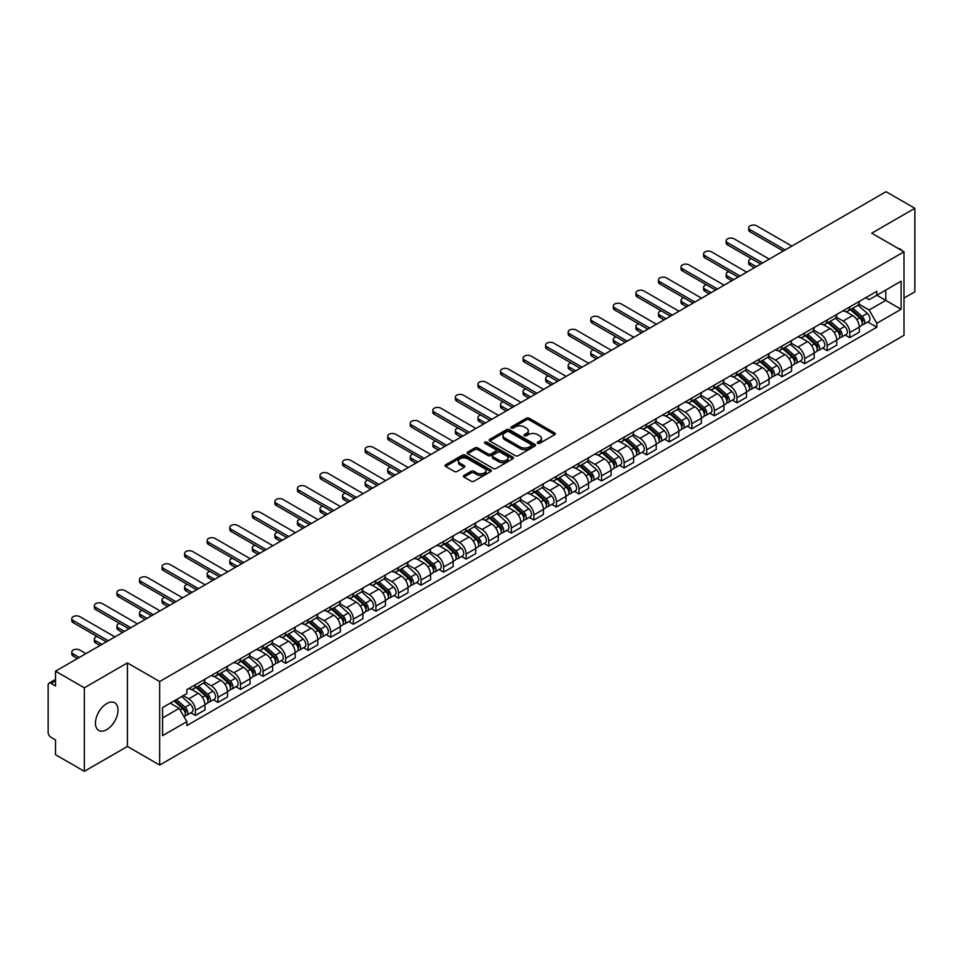 <?xml version="1.0" encoding="UTF-8"?>
<svg xmlns="http://www.w3.org/2000/svg" width="963" height="963" viewBox="0 0 963 963"><rect width="100%" height="100%" fill="white"/><g stroke="black" fill="none" stroke-linecap="round" stroke-linejoin="round"><path stroke-width="1.44" d="M537.667 443.317A1.408 0.807 0 0 0 539.653 443.317L554.736 434.614A2.01 1.156 0 0 0 555.326 433.795A2.01 1.156 0 0 0 554.736 432.965L529.181 418.219A2.01 1.156 0 0 0 526.34 418.219L511.257 426.922A1.408 0.807 0 0 0 513.243 428.078L515.193 426.946A6.428 3.708 0 0 1 524.281 426.946L526.412 428.174A6.428 3.708 0 0 1 528.29 430.798A6.428 3.708 0 0 1 526.412 433.422L524.462 434.542A1.408 0.807 0 0 0 526.448 435.697L528.398 434.566A6.428 3.708 0 0 1 537.486 434.566L539.617 435.794A6.428 3.708 0 0 1 541.495 438.418A6.428 3.708 0 0 1 539.617 441.042L537.667 442.173A1.408 0.807 0 0 0 537.667 443.317L537.667 442.173M106.724 729.641A15.95 9.209 120 0 0 117.149 715.581A15.95 9.209 120 0 0 114.705 702.797A15.95 9.209 120 0 0 106.724 703.592A15.95 9.209 120 0 0 96.312 717.652A15.95 9.209 120 0 0 98.756 730.436A15.95 9.209 120 0 0 106.724 729.641M902.102 250.717A15.95 9.209 120 0 0 900.405 249.176A15.95 9.209 120 0 0 898.226 248.478M464.01 475.433A2.01 1.156 0 0 0 463.42 476.252A2.01 1.156 0 0 0 464.01 477.07L471.184 481.211A2.01 1.156 0 0 0 474.025 481.211L490.769 471.533A2.01 1.156 0 0 0 491.359 470.714A2.01 1.156 0 0 0 490.769 469.896L465.213 455.138A2.01 1.156 0 0 0 462.384 455.138L445.628 464.816A2.01 1.156 0 0 0 445.038 465.635A2.01 1.156 0 0 0 445.628 466.453L454.283 471.449A2.01 1.156 0 0 0 457.124 471.449L464.298 467.32A2.01 1.156 0 0 0 464.888 466.489A2.01 1.156 0 0 0 464.298 465.671L460.001 463.191A5.369 3.106 0 0 1 458.424 461A5.369 3.106 0 0 1 461.746 458.135A5.369 3.106 0 0 1 467.597 458.809L484.425 468.524A5.369 3.106 0 0 1 485.99 470.714A5.369 3.106 0 0 1 482.68 473.579A5.369 3.106 0 0 1 476.829 472.905L474.025 471.292A2.01 1.156 0 0 0 471.184 471.292L464.01 475.433L464.01 477.07M159.665 681.539L127.417 662.917L84.311 687.811L55.529 671.187L886.068 191.685L914.85 208.297L871.744 233.19L904.004 251.812L159.665 681.539L159.665 765.055L904.004 335.317L904.004 251.812M515.337 455.716A2.01 1.156 0 0 0 518.178 455.716L534.934 446.05A2.01 1.156 0 0 0 535.512 445.219A2.01 1.156 0 0 0 534.934 444.4L509.379 429.654A2.01 1.156 0 0 0 506.538 429.654L489.782 439.321A2.01 1.156 0 0 0 489.192 440.139A2.01 1.156 0 0 0 489.782 440.958L515.337 455.716M485.448 443.618A1.408 0.807 0 0 1 486.869 443.823L486.869 442.149L512.858 457.148A2.01 1.156 0 0 1 513.435 457.967A2.01 1.156 0 0 1 512.858 458.785L496.101 468.463A2.01 1.156 0 0 1 493.261 468.463L467.705 453.705L474.867 449.601L474.867 447.927L467.705 452.068A2.01 1.156 0 0 0 467.115 452.887A2.01 1.156 0 0 0 467.705 453.705L467.705 452.068M474.867 449.601A2.01 1.156 0 0 1 477.708 449.601L477.708 447.927A2.01 1.156 0 0 0 474.867 447.927M477.708 447.927L488.072 453.91A2.01 1.156 0 0 0 490.913 453.91L495.668 451.166A2.01 1.156 0 0 0 496.258 450.347A2.01 1.156 0 0 0 495.668 449.528L484.883 443.293A1.408 0.807 0 0 1 486.869 442.149M84.311 687.811L84.311 771.315L55.529 754.703L55.529 739.921L51.039 737.333A4.093 2.359 -120 0 1 48.15 732.313L48.15 685.054A4.093 2.359 -120 0 1 48.993 683.176L55.529 679.409M904.004 298.073L914.85 291.813L914.85 208.297M84.311 771.315L127.417 746.433L159.665 765.055M55.529 671.187L55.529 685.969L51.039 683.381A4.093 2.359 -120 0 0 48.993 683.176M849.763 306.92A9.413 5.429 60 0 1 847.813 311.145L857.359 305.632A9.413 5.429 -120 0 0 859.309 301.419M836.209 317.056L843.107 321.04A9.413 5.429 60 0 1 849.763 332.56L859.309 327.047A9.413 5.429 -120 0 0 852.652 315.527L845.815 311.579M859.309 327.047L859.309 332.151L849.763 337.652L845.189 335.016M847.813 311.145A9.413 5.429 60 0 1 843.179 310.724M849.763 332.56L849.763 337.652M827.193 319.957A9.413 5.429 60 0 1 825.243 324.182L834.789 318.669A9.413 5.429 -120 0 0 836.739 314.444M822.619 348.04L827.193 350.688L836.739 345.175L836.739 340.083A9.413 5.429 -120 0 0 830.094 328.552L823.257 324.603M825.243 324.182A9.413 5.429 60 0 1 820.62 323.749M813.651 330.08L820.548 334.065A9.413 5.429 60 0 1 827.193 345.585L827.193 350.688M804.635 332.981A9.413 5.429 60 0 1 802.685 337.206L812.23 331.693A9.413 5.429 -120 0 0 814.18 327.468M800.06 361.065L804.635 363.713L814.18 358.2L814.18 353.108A9.413 5.429 -120 0 0 807.524 341.576L800.686 337.64M802.685 337.206A9.413 5.429 60 0 1 798.05 336.773M791.08 343.117L797.978 347.089A9.413 5.429 60 0 1 804.635 358.621L804.635 363.713M782.064 346.006A9.413 5.429 60 0 1 780.114 350.231L789.66 344.718A9.413 5.429 -120 0 0 791.61 340.493M777.49 374.101L782.064 376.738L791.61 371.224L791.61 366.133A9.413 5.429 -120 0 0 784.965 354.613L778.128 350.664M780.114 350.231A9.413 5.429 60 0 1 775.492 349.81M768.522 356.141L775.42 360.126A9.413 5.429 60 0 1 782.064 371.646L782.064 376.738M759.506 359.03A9.413 5.429 60 0 1 757.556 363.256L767.102 357.742A9.413 5.429 -120 0 0 769.052 353.517M754.932 387.126L759.506 389.762L769.052 384.249L769.052 379.157A9.413 5.429 -120 0 0 762.395 367.637L755.558 363.689M757.556 363.256A9.413 5.429 60 0 1 752.922 362.834M745.952 369.166L752.849 373.15A9.413 5.429 60 0 1 759.506 384.67L759.506 389.762M736.936 372.067A9.413 5.429 60 0 1 734.986 376.28L744.531 370.779A9.413 5.429 -120 0 0 746.481 366.554M732.361 400.151L736.936 402.799L746.481 397.286L746.481 392.182A9.413 5.429 -120 0 0 739.837 380.662L732.999 376.714M734.986 376.28A9.413 5.429 60 0 1 730.363 375.859M723.394 382.191L730.291 386.175A9.413 5.429 60 0 1 736.936 397.695L736.936 402.799M714.377 385.092A9.413 5.429 60 0 1 712.427 389.317L721.973 383.804A9.413 5.429 -120 0 0 723.923 379.578M709.803 413.175L714.377 415.823L723.923 410.31L723.923 405.218A9.413 5.429 -120 0 0 717.266 393.686L710.429 389.75M712.427 389.317A9.413 5.429 60 0 1 707.793 388.883M700.823 395.227L707.721 399.2A9.413 5.429 60 0 1 714.377 410.732L714.377 415.823M691.807 398.116A9.413 5.429 60 0 1 689.857 402.341L699.403 396.828A9.413 5.429 -120 0 0 701.353 392.603M687.233 426.2L691.807 428.848L701.353 423.335L701.353 418.243A9.413 5.429 -120 0 0 694.708 406.723L687.871 402.775M689.857 402.341A9.413 5.429 60 0 1 685.235 401.92M678.265 408.252L685.162 412.224A9.413 5.429 60 0 1 691.807 423.756L691.807 428.848M669.249 411.141A9.413 5.429 60 0 1 667.299 415.366L676.845 409.853A9.413 5.429 -120 0 0 678.795 405.628M664.675 439.236L669.249 441.873L678.795 436.359L678.795 431.268A9.413 5.429 -120 0 0 672.138 419.748L665.301 415.799M667.299 415.366A9.413 5.429 60 0 1 662.664 414.945M655.695 421.276L662.592 425.261A9.413 5.429 60 0 1 669.249 436.781L669.249 441.873M646.679 424.165A9.413 5.429 60 0 1 644.729 428.391L654.274 422.889A9.413 5.429 -120 0 0 656.224 418.664M642.104 452.261L646.679 454.897L656.224 449.396L656.224 444.292A9.413 5.429 -120 0 0 649.58 432.772L642.742 428.824M644.729 428.391A9.413 5.429 60 0 1 640.106 427.969M633.136 434.301L640.034 438.285A9.413 5.429 60 0 1 646.679 449.805L646.679 454.897M624.12 437.202A9.413 5.429 60 0 1 622.17 441.427L631.716 435.914A9.413 5.429 -120 0 0 633.666 431.689M619.546 465.285L624.12 467.934L633.666 462.421L633.666 457.329A9.413 5.429 -120 0 0 627.009 445.797L620.172 441.861M622.17 441.427A9.413 5.429 60 0 1 617.536 440.994M610.566 447.326L617.464 451.31A9.413 5.429 60 0 1 624.12 462.842L624.12 467.934M601.55 450.227A9.413 5.429 60 0 1 599.6 454.452L609.146 448.939A9.413 5.429 -120 0 0 611.096 444.713M596.976 478.31L601.55 480.958L611.096 475.445L611.096 470.353A9.413 5.429 -120 0 0 604.451 458.833L597.614 454.885M599.6 454.452A9.413 5.429 60 0 1 594.978 454.03M588.008 460.362L594.905 464.335A9.413 5.429 60 0 1 601.55 475.866L601.55 480.958M578.992 463.251A9.413 5.429 60 0 1 577.042 467.476L586.587 461.963A9.413 5.429 -120 0 0 588.537 457.738M574.417 491.347L578.992 493.983L588.537 488.47L588.537 483.378A9.413 5.429 -120 0 0 581.881 471.858L575.043 467.91M577.042 467.476A9.413 5.429 60 0 1 572.407 467.055M565.437 473.387L572.335 477.371A9.413 5.429 60 0 1 578.992 488.891L578.992 493.983M556.421 476.276A9.413 5.429 60 0 1 554.471 480.501L564.017 474.988A9.413 5.429 -120 0 0 565.967 470.775M551.847 504.371L556.421 507.007L565.967 501.506L565.967 496.402A9.413 5.429 -120 0 0 559.322 484.883L552.485 480.934M554.471 480.501A9.413 5.429 60 0 1 549.849 480.08M542.879 486.411L549.777 490.396A9.413 5.429 60 0 1 556.421 501.916L556.421 507.007M533.863 489.312A9.413 5.429 60 0 1 531.913 493.538L541.459 488.024A9.413 5.429 -120 0 0 543.409 483.799M529.289 517.396L533.863 520.044L543.409 514.531L543.409 509.439A9.413 5.429 -120 0 0 536.752 497.907L529.915 493.959M531.913 493.538A9.413 5.429 60 0 1 527.279 493.104M520.309 499.436L527.206 503.42A9.413 5.429 60 0 1 533.863 514.94L533.863 520.044M511.293 502.337A9.413 5.429 60 0 1 509.343 506.562L518.888 501.049A9.413 5.429 -120 0 0 520.839 496.824M506.719 530.42L511.293 533.069L520.839 527.555L520.839 522.464A9.413 5.429 -120 0 0 514.194 510.932L507.357 506.995M509.343 506.562A9.413 5.429 60 0 1 504.72 506.129M497.751 512.472L504.648 516.445A9.413 5.429 60 0 1 511.293 527.977L511.293 533.069M488.735 515.361A9.413 5.429 60 0 1 486.784 519.587L496.33 514.073A9.413 5.429 -120 0 0 498.28 509.848M484.16 543.457L488.735 546.093L498.28 540.58L498.28 535.488A9.413 5.429 -120 0 0 491.624 523.968L484.786 520.02M486.784 519.587A9.413 5.429 60 0 1 482.15 519.165M475.18 525.497L482.078 529.481A9.413 5.429 60 0 1 488.735 541.001L488.735 546.093M466.164 528.386A9.413 5.429 60 0 1 464.214 532.611L473.76 527.098A9.413 5.429 -120 0 0 475.71 522.873M461.59 556.482L466.164 559.118L475.71 553.605L475.71 548.513A9.413 5.429 -120 0 0 469.065 536.993L462.228 533.045M464.214 532.611A9.413 5.429 60 0 1 459.592 532.19M452.622 538.522L459.52 542.506A9.413 5.429 60 0 1 466.164 554.026L466.164 559.118M443.606 541.423A9.413 5.429 60 0 1 441.656 545.636L451.202 540.135A9.413 5.429 -120 0 0 453.152 535.909M439.032 569.506L443.606 572.154L453.152 566.641L453.152 561.549A9.413 5.429 -120 0 0 446.495 550.017L439.658 546.069M441.656 545.636A9.413 5.429 60 0 1 437.021 545.214M430.052 551.546L436.949 555.531A9.413 5.429 60 0 1 443.606 567.051L443.606 572.154M421.036 554.447A9.413 5.429 60 0 1 419.086 558.672L428.631 553.159A9.413 5.429 -120 0 0 430.581 548.934M416.461 582.531L421.036 585.179L430.581 579.666L430.581 574.574A9.413 5.429 -120 0 0 423.937 563.042L417.099 559.106M419.086 558.672A9.413 5.429 60 0 1 414.463 558.239M407.493 564.583L414.391 568.555A9.413 5.429 60 0 1 421.036 580.087L421.036 585.179M398.477 567.472A9.413 5.429 60 0 1 396.527 571.697L406.073 566.184A9.413 5.429 -120 0 0 408.023 561.959M393.903 595.555L398.477 598.204L408.023 592.69L408.023 587.599A9.413 5.429 -120 0 0 401.366 576.079L394.529 572.13M396.527 571.697A9.413 5.429 60 0 1 391.893 571.276M384.923 577.607L391.821 581.58A9.413 5.429 60 0 1 398.477 593.112L398.477 598.204M375.907 580.496A9.413 5.429 60 0 1 373.957 584.722L383.503 579.208A9.413 5.429 -120 0 0 385.453 574.983M371.333 608.592L375.907 611.228L385.453 605.715L385.453 600.623A9.413 5.429 -120 0 0 378.808 589.103L371.971 585.155M373.957 584.722A9.413 5.429 60 0 1 369.335 584.3M362.365 590.632L369.262 594.616A9.413 5.429 60 0 1 375.907 606.136L375.907 611.228M353.349 593.533A9.413 5.429 60 0 1 351.399 597.746L360.944 592.245A9.413 5.429 -120 0 0 362.895 588.02M348.775 621.616L353.349 624.253L362.895 618.752L362.895 613.648A9.413 5.429 -120 0 0 356.238 602.128L349.4 598.179M351.399 597.746A9.413 5.429 60 0 1 346.764 597.325M339.795 603.657L346.692 607.641A9.413 5.429 60 0 1 353.349 619.161L353.349 624.253M330.778 606.558A9.413 5.429 60 0 1 328.828 610.783L338.374 605.27A9.413 5.429 -120 0 0 340.324 601.044M326.204 634.641L330.778 637.289L340.324 631.776L340.324 626.684A9.413 5.429 -120 0 0 333.68 615.152L326.842 611.216M328.828 610.783A9.413 5.429 60 0 1 324.206 610.349M317.236 616.681L324.134 620.666A9.413 5.429 60 0 1 330.778 632.197L330.778 637.289M308.22 619.582A9.413 5.429 60 0 1 306.27 623.807L315.816 618.294A9.413 5.429 -120 0 0 317.766 614.069M303.646 647.666L308.22 650.314L317.766 644.801L317.766 639.709A9.413 5.429 -120 0 0 311.109 628.189L304.272 624.241M306.27 623.807A9.413 5.429 60 0 1 301.636 623.386M294.666 629.718L301.563 633.69A9.413 5.429 60 0 1 308.22 645.222L308.22 650.314M285.65 632.607A9.413 5.429 60 0 1 283.7 636.832L293.246 631.319A9.413 5.429 -120 0 0 295.196 627.094M281.076 660.702L285.65 663.338L295.196 657.825L295.196 652.733A9.413 5.429 -120 0 0 288.551 641.214L281.714 637.265M283.7 636.832A9.413 5.429 60 0 1 279.077 636.411M272.108 642.742L279.005 646.727A9.413 5.429 60 0 1 285.65 658.247L285.65 663.338M263.092 645.631A9.413 5.429 60 0 1 261.142 649.856L270.687 644.343A9.413 5.429 -120 0 0 272.637 640.13M258.517 673.727L263.092 676.363L272.637 670.862L272.637 665.758A9.413 5.429 -120 0 0 265.981 654.238L259.143 650.29M261.142 649.856A9.413 5.429 60 0 1 256.507 649.435M249.537 655.767L256.435 659.751A9.413 5.429 60 0 1 263.092 671.271L263.092 676.363M240.521 658.668A9.413 5.429 60 0 1 238.571 662.893L248.117 657.38A9.413 5.429 -120 0 0 250.067 653.155M235.947 686.751L240.521 689.4L250.067 683.886L250.067 678.795A9.413 5.429 -120 0 0 243.422 667.263L236.585 663.314M238.571 662.893A9.413 5.429 60 0 1 233.949 662.46M226.979 668.791L233.877 672.776A9.413 5.429 60 0 1 240.521 684.296L240.521 689.4M217.963 671.693A9.413 5.429 60 0 1 216.013 675.918L225.559 670.404A9.413 5.429 -120 0 0 227.509 666.179M213.389 699.776L217.963 702.424L227.509 696.911L227.509 691.819A9.413 5.429 -120 0 0 220.852 680.287L214.015 676.351M216.013 675.918A9.413 5.429 60 0 1 211.379 675.496M204.409 681.828L211.306 685.8A9.413 5.429 60 0 1 217.963 697.332L217.963 702.424M195.393 684.717A9.413 5.429 60 0 1 193.443 688.942L202.988 683.429A9.413 5.429 -120 0 0 204.938 679.204M190.818 712.813L195.393 715.449L204.938 709.936L204.938 704.844A9.413 5.429 -120 0 0 198.294 693.324L191.456 689.376M193.443 688.942A9.413 5.429 60 0 1 188.82 688.521M183.247 695.659L188.748 698.837A9.413 5.429 60 0 1 195.393 710.357L195.393 715.449M865.749 297.699L869.144 299.662L901.103 281.208L885.779 290.056L885.779 300.408L869.144 310.014L858.779 304.031M162.566 717.953L179.202 708.347L186.858 721.624L162.566 735.66L162.566 707.6L186.858 693.565L186.858 689.64L876.812 291.308L876.812 295.232L901.103 309.267L876.812 323.291L869.144 310.014M901.103 281.208L901.103 309.267M186.858 721.624L186.858 725.56L876.812 327.215L876.812 323.291M127.417 662.917L127.417 746.433M179.202 708.347L170.234 703.171M867.747 321.991L876.812 327.215M538.221 443.522L539.617 442.715A6.428 3.708 0 0 0 541.495 440.091L541.495 438.418M528.29 430.798L528.29 432.471A6.428 3.708 0 0 1 526.412 435.095L525.016 435.89M554.712 434.626L529.181 419.88A2.01 1.156 0 0 0 526.34 419.88L511.81 428.27M534.898 446.062L509.379 431.316A2.01 1.156 0 0 0 506.538 431.316L489.806 440.982M531.383 445.797A1.408 0.807 0 0 0 531.383 444.653L508.946 431.701A1.408 0.807 0 0 0 506.959 431.701L504.901 432.893A6.428 3.708 0 0 0 503.023 435.517A6.428 3.708 0 0 0 504.901 438.129L520.237 446.988A6.428 3.708 0 0 0 529.325 446.988L531.383 445.797L531.383 447.47A1.408 0.807 0 0 0 531.793 446.892L531.793 445.219M503.023 435.517L503.023 437.178A6.428 3.708 0 0 0 504.901 439.802L504.901 438.129M531.383 447.47L529.325 448.662A6.428 3.708 0 0 1 520.237 448.662L504.901 439.802M477.708 449.601L488.072 455.583A2.01 1.156 0 0 0 490.913 455.583L495.668 452.839A2.01 1.156 0 0 0 496.258 452.02L496.258 450.347M486.869 443.823L512.822 458.809M498.834 460.121A5.369 3.106 0 0 0 504.684 460.796A5.369 3.106 0 0 0 507.995 457.931A5.369 3.106 0 0 0 506.43 455.74L500.495 452.309A2.01 1.156 0 0 0 497.654 452.309L492.9 455.066A2.01 1.156 0 0 0 492.322 455.884A2.01 1.156 0 0 0 492.9 456.703L498.834 460.121L498.834 461.795A5.369 3.106 0 0 0 504.684 462.469A5.369 3.106 0 0 0 507.995 459.604L507.995 457.931M492.322 455.884L492.322 457.545A2.01 1.156 0 0 0 492.9 458.376L492.9 456.703M498.834 461.795L492.9 458.376M485.99 470.714L485.99 472.388A5.369 3.106 0 0 1 482.68 475.253A5.369 3.106 0 0 1 476.829 474.578L474.025 472.965A2.01 1.156 0 0 0 471.184 472.965L464.034 477.082M458.424 461L458.424 462.673A5.369 3.106 0 0 0 460.001 464.864L460.001 463.191M464.274 467.332L460.001 464.864M490.745 471.557L465.213 456.811A2.01 1.156 0 0 0 462.384 456.811L445.652 466.465L445.628 464.816M850.413 309.653L859.61 317.85A5.116 2.949 60 0 1 861.211 325.759L859.309 326.866M850.654 309.869L854.988 312.361M751.465 258.698A4.707 2.72 -0 0 0 748.72 261.166A4.707 2.72 -0 0 0 750.105 263.08L756.244 266.631M851.34 309.111L861.572 318.235A2.456 1.42 60 0 1 862.342 322.039A2.456 1.42 60 0 1 862.114 322.124M852.869 308.232L862.066 316.43A5.116 2.949 60 0 1 863.667 324.338A5.116 2.949 60 0 1 862.126 324.507M857.997 305.151L867.278 313.42A5.116 2.949 60 0 1 868.879 321.329L863.667 324.338M754.366 267.714L750.105 265.258A4.707 2.72 180 0 1 748.72 263.332L748.72 261.166M783.292 251.018L750.105 231.854A4.707 2.72 180 0 1 748.72 229.928L748.72 227.762A4.707 2.72 -0 0 0 750.105 229.676L785.182 249.935M791.827 246.083L756.749 225.836A4.707 2.72 -0 0 0 751.634 225.246A4.707 2.72 -0 0 0 748.72 227.762M827.843 322.677L837.04 330.875A5.116 2.949 60 0 1 838.653 338.783L836.739 339.891M828.096 322.894L832.417 325.386M728.907 271.722A4.707 2.72 -0 0 0 726.162 274.19A4.707 2.72 -0 0 0 727.534 276.116L733.686 279.655M828.782 322.136L839.002 331.272A2.456 1.42 60 0 1 839.784 335.064A2.456 1.42 60 0 1 839.555 335.148M830.311 321.257L839.507 329.454A5.116 2.949 60 0 1 841.108 337.363A5.116 2.949 60 0 1 839.567 337.531M835.439 318.175L844.707 326.457A5.116 2.949 60 0 1 846.321 334.366L841.108 337.363M731.808 280.751L727.534 278.283A4.707 2.72 180 0 1 726.162 276.357L726.162 274.19M805.285 335.702L814.481 343.911A5.116 2.949 60 0 1 816.082 351.808L814.18 352.915M805.525 335.918L809.859 338.422M706.336 284.747A4.707 2.72 -0 0 0 703.592 287.215A4.707 2.72 -0 0 0 704.976 289.141L711.115 292.692M806.212 335.16L816.443 344.297A2.456 1.42 60 0 1 817.214 348.088A2.456 1.42 60 0 1 816.985 348.185M807.74 334.281L816.937 342.491A5.116 2.949 60 0 1 818.538 350.4A5.116 2.949 60 0 1 816.997 350.556M812.868 331.2L822.149 339.482A5.116 2.949 60 0 1 823.75 347.39L818.538 350.4M709.237 293.775L704.976 291.308A4.707 2.72 180 0 1 703.592 289.394L703.592 287.215M760.734 264.043L727.534 244.879A4.707 2.72 180 0 1 726.162 242.953L726.162 240.786A4.707 2.72 -0 0 0 727.534 242.712L762.612 262.959M769.268 259.119L734.191 238.86A4.707 2.72 -0 0 0 729.063 238.27A4.707 2.72 -0 0 0 726.162 240.786M738.164 277.067L704.976 257.903A4.707 2.72 180 0 1 703.592 255.989L703.592 253.811A4.707 2.72 -0 0 0 704.976 255.737L740.053 275.984M746.698 272.144L711.621 251.897A4.707 2.72 -0 0 0 706.505 251.307A4.707 2.72 -0 0 0 703.592 253.811M782.714 348.726L791.911 356.936A5.116 2.949 60 0 1 793.524 364.845L791.61 365.94M782.967 348.943L787.289 351.447M683.778 297.772A4.707 2.72 -0 0 0 681.034 300.239A4.707 2.72 -0 0 0 682.406 302.165L688.557 305.716M783.653 348.197L793.873 357.321A2.456 1.42 60 0 1 794.656 361.113A2.456 1.42 60 0 1 794.427 361.209M785.182 347.306L794.379 355.516A5.116 2.949 60 0 1 795.98 363.424A5.116 2.949 60 0 1 794.439 363.581M790.31 344.236L799.579 352.506A5.116 2.949 60 0 1 801.192 360.415L795.98 363.424M686.679 306.8L682.406 304.332A4.707 2.72 180 0 1 681.034 302.418L681.034 300.239M760.156 361.751L769.353 369.961A5.116 2.949 60 0 1 770.954 377.869L769.052 378.965M760.397 361.968L764.73 364.471M661.208 310.808A4.707 2.72 -0 0 0 658.463 313.276A4.707 2.72 -0 0 0 659.848 315.19L665.987 318.741M761.083 361.221L771.315 370.346A2.456 1.42 60 0 1 772.085 374.15A2.456 1.42 60 0 1 771.857 374.234M762.612 360.343L771.808 368.54A5.116 2.949 60 0 1 773.409 376.449A5.116 2.949 60 0 1 771.869 376.617M767.74 357.261L777.021 365.531A5.116 2.949 60 0 1 778.622 373.439L773.409 376.449M664.109 319.824L659.848 317.369A4.707 2.72 180 0 1 658.463 315.443L658.463 313.276M737.586 374.788L746.782 382.985A5.116 2.949 60 0 1 748.395 390.894L746.481 392.001M737.839 375.004L742.16 377.496M638.65 323.833A4.707 2.72 -0 0 0 635.905 326.301A4.707 2.72 -0 0 0 637.277 328.214L643.428 331.766M738.525 374.246L748.745 383.382A2.456 1.42 60 0 1 749.527 387.174A2.456 1.42 60 0 1 749.298 387.258M740.053 373.367L749.25 381.565A5.116 2.949 60 0 1 750.851 389.473A5.116 2.949 60 0 1 749.31 389.642M745.181 370.286L754.45 378.567A5.116 2.949 60 0 1 756.063 386.476L750.851 389.473M641.551 332.849L637.277 330.393A4.707 2.72 180 0 1 635.905 328.467L635.905 326.301M715.605 290.092L682.406 270.928A4.707 2.72 180 0 1 681.034 269.014L681.034 266.835A4.707 2.72 -0 0 0 682.406 268.761L717.483 289.008M724.14 285.168L689.063 264.921A4.707 2.72 -0 0 0 683.935 264.331A4.707 2.72 -0 0 0 681.034 266.835M693.035 303.128L659.848 283.965A4.707 2.72 180 0 1 658.463 282.039L658.463 279.872A4.707 2.72 -0 0 0 659.848 281.786L694.925 302.045M701.57 298.193L666.492 277.946A4.707 2.72 -0 0 0 661.376 277.356A4.707 2.72 -0 0 0 658.463 279.872M670.477 316.153L637.277 296.989A4.707 2.72 180 0 1 635.905 295.063L635.905 292.896A4.707 2.72 -0 0 0 637.277 294.81L672.355 315.07M679.011 311.23L643.934 290.97A4.707 2.72 -0 0 0 638.806 290.381A4.707 2.72 -0 0 0 635.905 292.896M715.028 387.812L724.224 396.01A5.116 2.949 60 0 1 725.825 403.918L723.923 405.026M715.268 388.029L719.602 390.533M616.079 336.857A4.707 2.72 -0 0 0 613.335 339.325A4.707 2.72 -0 0 0 614.719 341.251L620.858 344.79M715.954 387.27L726.186 396.407A2.456 1.42 60 0 1 726.957 400.199A2.456 1.42 60 0 1 726.728 400.295M717.483 386.392L726.68 394.601A5.116 2.949 60 0 1 728.281 402.498A5.116 2.949 60 0 1 726.74 402.666M722.611 383.31L731.892 391.592A5.116 2.949 60 0 1 733.493 399.501L728.281 402.498M618.98 345.886L614.719 343.418A4.707 2.72 180 0 1 613.335 341.492L613.335 339.325M647.906 329.177L614.719 310.014A4.707 2.72 180 0 1 613.335 308.088L613.335 305.921A4.707 2.72 -0 0 0 614.719 307.847L649.796 328.094M656.441 324.254L621.364 304.007A4.707 2.72 -0 0 0 616.248 303.417A4.707 2.72 -0 0 0 613.335 305.921M692.457 400.837L701.654 409.046A5.116 2.949 60 0 1 703.267 416.955L701.353 418.05M692.71 401.053L697.031 403.557M593.521 349.882A4.707 2.72 -0 0 0 590.776 352.35A4.707 2.72 -0 0 0 592.149 354.276L598.3 357.827M693.396 400.307L703.616 409.431A2.456 1.42 60 0 1 704.398 413.223A2.456 1.42 60 0 1 704.17 413.32M694.925 399.416L704.122 407.626A5.116 2.949 60 0 1 705.723 415.535A5.116 2.949 60 0 1 704.182 415.691M700.053 396.347L709.322 404.616A5.116 2.949 60 0 1 710.935 412.525L705.723 415.535M596.422 358.91L592.149 356.442A4.707 2.72 180 0 1 590.776 354.528L590.776 352.35M625.348 342.202L592.149 323.038A4.707 2.72 180 0 1 590.776 321.124L590.776 318.946A4.707 2.72 -0 0 0 592.149 320.872L627.226 341.119M633.883 337.279L598.805 317.032A4.707 2.72 -0 0 0 593.677 316.442A4.707 2.72 -0 0 0 590.776 318.946M669.899 413.861L679.096 422.071A5.116 2.949 60 0 1 680.697 429.98L678.795 431.075M670.14 414.078L674.473 416.582M570.951 362.907A4.707 2.72 -0 0 0 568.206 365.386A4.707 2.72 -0 0 0 569.59 367.3L575.73 370.851M670.826 413.332L681.058 422.456A2.456 1.42 60 0 1 681.828 426.26A2.456 1.42 60 0 1 681.599 426.344M672.355 412.441L681.551 420.65A5.116 2.949 60 0 1 683.152 428.559A5.116 2.949 60 0 1 681.611 428.728M677.483 409.371L686.763 417.641A5.116 2.949 60 0 1 688.364 425.55L683.152 428.559M573.852 371.935L569.59 369.479A4.707 2.72 180 0 1 568.206 367.553L568.206 365.386M602.778 355.239L569.59 336.075A4.707 2.72 180 0 1 568.206 334.149L568.206 331.982A4.707 2.72 -0 0 0 569.59 333.896L604.668 354.143M611.312 350.303L576.235 330.056A4.707 2.72 -0 0 0 571.119 329.466A4.707 2.72 -0 0 0 568.206 331.982M647.341 426.898L656.525 435.095A5.116 2.949 60 0 1 658.138 443.004L656.224 444.112M647.581 427.115L651.903 429.606M548.392 375.943A4.707 2.72 -0 0 0 545.648 378.411A4.707 2.72 -0 0 0 547.02 380.325L553.171 383.876M648.268 426.356L658.487 435.493A2.456 1.42 60 0 1 659.27 439.284A2.456 1.42 60 0 1 659.041 439.369M649.796 425.477L658.993 433.675A5.116 2.949 60 0 1 660.594 441.584A5.116 2.949 60 0 1 659.053 441.752M654.924 422.396L664.193 430.678A5.116 2.949 60 0 1 665.806 438.574L660.594 441.584M551.293 384.959L547.02 382.504A4.707 2.72 180 0 1 545.648 380.578L545.648 378.411M580.22 368.263L547.02 349.1A4.707 2.72 180 0 1 545.648 347.174L545.648 345.007A4.707 2.72 -0 0 0 547.02 346.921L582.097 367.18M588.754 363.34L553.677 343.081A4.707 2.72 -0 0 0 548.549 342.491A4.707 2.72 -0 0 0 545.648 345.007M624.77 439.922L633.967 448.12A5.116 2.949 60 0 1 635.568 456.029L633.666 457.136M625.011 440.139L629.345 442.631M525.822 388.968A4.707 2.72 -0 0 0 523.078 391.435A4.707 2.72 -0 0 0 524.462 393.361L530.601 396.9M625.697 439.381L635.929 448.517A2.456 1.42 60 0 1 636.699 452.309A2.456 1.42 60 0 1 636.471 452.393M627.226 438.502L636.423 446.7A5.116 2.949 60 0 1 638.024 454.608A5.116 2.949 60 0 1 636.483 454.777M632.354 435.42L641.635 443.702A5.116 2.949 60 0 1 643.236 451.611L638.024 454.608M528.723 397.996L524.462 395.528A4.707 2.72 180 0 1 523.078 393.602L523.078 391.435M557.649 381.288L524.462 362.124A4.707 2.72 180 0 1 523.078 360.198L523.078 358.031A4.707 2.72 -0 0 0 524.462 359.957L559.539 380.204M566.184 376.364L531.107 356.105A4.707 2.72 -0 0 0 525.991 355.528A4.707 2.72 -0 0 0 523.078 358.031M602.212 452.947L611.397 461.157A5.116 2.949 60 0 1 613.01 469.065L611.096 470.161M602.453 453.164L606.774 455.668M503.264 401.992A4.707 2.72 -0 0 0 500.519 404.46A4.707 2.72 -0 0 0 501.892 406.386L508.043 409.937M603.139 452.417L613.371 461.542A2.456 1.42 60 0 1 614.141 465.334A2.456 1.42 60 0 1 613.913 465.43M604.668 451.527L613.864 459.736A5.116 2.949 60 0 1 615.465 467.645A5.116 2.949 60 0 1 613.925 467.801M609.796 448.445L619.065 456.727A5.116 2.949 60 0 1 620.678 464.635L615.465 467.645M506.165 411.02L501.892 408.553A4.707 2.72 180 0 1 500.519 406.639L500.519 404.46M535.091 394.312L501.892 375.149A4.707 2.72 180 0 1 500.519 373.235L500.519 371.056A4.707 2.72 -0 0 0 501.892 372.982L536.969 393.229M543.626 389.389L508.548 369.142A4.707 2.72 -0 0 0 503.42 368.552A4.707 2.72 -0 0 0 500.519 371.056M579.642 465.972L588.838 474.181A5.116 2.949 60 0 1 590.439 482.09L588.537 483.185M579.882 466.188L584.216 468.692M480.693 415.017A4.707 2.72 -0 0 0 477.949 417.497A4.707 2.72 -0 0 0 479.333 419.411L485.472 422.962M580.569 465.442L590.801 474.566A2.456 1.42 60 0 1 591.571 478.37A2.456 1.42 60 0 1 591.342 478.455M582.097 464.551L591.294 472.761A5.116 2.949 60 0 1 592.895 480.669A5.116 2.949 60 0 1 591.354 480.838M587.225 461.482L596.506 469.751A5.116 2.949 60 0 1 598.107 477.66L592.895 480.669M483.595 424.045L479.333 421.577A4.707 2.72 180 0 1 477.949 419.663L477.949 417.497M512.521 407.349L479.333 388.173A4.707 2.72 180 0 1 477.949 386.259L477.949 384.093A4.707 2.72 -0 0 0 479.333 386.007L514.411 406.254M521.055 402.414L485.978 382.167A4.707 2.72 -0 0 0 480.862 381.577A4.707 2.72 -0 0 0 477.949 384.093M557.083 479.008L566.268 487.206A5.116 2.949 60 0 1 567.881 495.114L565.967 496.222M557.324 479.225L561.646 481.717M458.135 428.054A4.707 2.72 -0 0 0 455.391 430.521A4.707 2.72 -0 0 0 456.763 432.435L462.914 435.986M558.01 478.467L568.242 487.591A2.456 1.42 60 0 1 569.013 491.395A2.456 1.42 60 0 1 568.784 491.479M559.539 477.588L568.736 485.785A5.116 2.949 60 0 1 570.337 493.694A5.116 2.949 60 0 1 568.796 493.863M564.667 474.506L573.936 482.776A5.116 2.949 60 0 1 575.549 490.685L570.337 493.694M461.036 437.07L456.763 434.614A4.707 2.72 180 0 1 455.391 432.688L455.391 430.521M489.962 420.374L456.763 401.21A4.707 2.72 180 0 1 455.391 399.284L455.391 397.117A4.707 2.72 -0 0 0 456.763 399.031L491.84 419.29M498.497 415.438L463.42 395.191A4.707 2.72 -0 0 0 458.292 394.601A4.707 2.72 -0 0 0 455.391 397.117M534.513 492.033L543.71 500.23A5.116 2.949 60 0 1 545.311 508.139L543.409 509.246M534.754 492.249L539.087 494.741M435.565 441.078A4.707 2.72 -0 0 0 432.82 443.546A4.707 2.72 -0 0 0 434.205 445.472L440.344 449.011M535.44 491.491L545.672 500.628A2.456 1.42 60 0 1 546.442 504.419A2.456 1.42 60 0 1 546.214 504.504M536.969 490.612L546.165 498.81A5.116 2.949 60 0 1 547.766 506.719A5.116 2.949 60 0 1 546.226 506.887M542.097 487.531L551.378 495.813A5.116 2.949 60 0 1 552.979 503.721L547.766 506.719M438.466 450.106L434.205 447.639A4.707 2.72 180 0 1 432.82 445.713L432.82 443.546M467.392 433.398L434.205 414.234A4.707 2.72 180 0 1 432.82 412.308L432.82 410.142A4.707 2.72 -0 0 0 434.205 412.068L469.282 432.315M475.927 428.475L440.849 408.216A4.707 2.72 -0 0 0 435.733 407.638A4.707 2.72 -0 0 0 432.82 410.142M511.955 505.057L521.139 513.267A5.116 2.949 60 0 1 522.753 521.176L520.839 522.271M512.196 505.274L516.517 507.778M413.007 454.103A4.707 2.72 -0 0 0 410.262 456.57A4.707 2.72 -0 0 0 411.634 458.496L417.786 462.047M512.882 504.528L523.114 513.652A2.456 1.42 60 0 1 523.884 517.444A2.456 1.42 60 0 1 523.655 517.54M514.411 503.637L523.607 511.847A5.116 2.949 60 0 1 525.208 519.755A5.116 2.949 60 0 1 523.667 519.912M519.539 500.555L528.807 508.837A5.116 2.949 60 0 1 530.42 516.746L525.208 519.755M415.908 463.131L411.634 460.663A4.707 2.72 180 0 1 410.262 458.749L410.262 456.57M444.834 446.423L411.634 427.259A4.707 2.72 180 0 1 410.262 425.345L410.262 423.166A4.707 2.72 -0 0 0 411.634 425.092L446.712 445.339M453.368 441.499L418.291 421.252A4.707 2.72 -0 0 0 413.163 420.662A4.707 2.72 -0 0 0 410.262 423.166M489.385 518.082L498.581 526.292A5.116 2.949 60 0 1 500.182 534.2L498.28 535.296M489.625 518.299L493.959 520.802M390.436 467.127A4.707 2.72 -0 0 0 387.692 469.595A4.707 2.72 -0 0 0 389.076 471.521L395.215 475.072M490.311 517.552L500.543 526.677A2.456 1.42 60 0 1 501.314 530.469A2.456 1.42 60 0 1 501.085 530.565M491.84 516.662L501.037 524.871A5.116 2.949 60 0 1 502.638 532.78A5.116 2.949 60 0 1 501.097 532.936M496.968 513.592L506.249 521.862A5.116 2.949 60 0 1 507.85 529.77L502.638 532.78M393.337 476.155L389.076 473.688A4.707 2.72 180 0 1 387.692 471.774L387.692 469.595M422.263 459.447L389.076 440.284A4.707 2.72 180 0 1 387.692 438.37L387.692 436.191A4.707 2.72 -0 0 0 389.076 438.117L424.153 458.364M430.798 454.524L395.721 434.277A4.707 2.72 -0 0 0 390.605 433.687A4.707 2.72 -0 0 0 387.692 436.191M466.826 531.107L476.011 539.316A5.116 2.949 60 0 1 477.624 547.225L475.71 548.32M467.067 531.335L471.389 533.827M367.878 480.164A4.707 2.72 -0 0 0 365.133 482.632A4.707 2.72 -0 0 0 366.506 484.545L372.657 488.097M467.753 530.577L477.985 539.701A2.456 1.42 60 0 1 478.755 543.505A2.456 1.42 60 0 1 478.527 543.589M469.282 529.698L478.479 537.896A5.116 2.949 60 0 1 480.08 545.804A5.116 2.949 60 0 1 478.539 545.973M474.41 526.617L483.679 534.886A5.116 2.949 60 0 1 485.292 542.795L480.08 545.804M370.779 489.18L366.506 486.724A4.707 2.72 180 0 1 365.133 484.798L365.133 482.632M399.705 472.484L366.506 453.32A4.707 2.72 180 0 1 365.133 451.394L365.133 449.227A4.707 2.72 -0 0 0 366.506 451.141L401.583 471.401M408.24 467.549L373.163 447.301A4.707 2.72 -0 0 0 368.035 446.712A4.707 2.72 -0 0 0 365.133 449.227M444.256 544.143L453.453 552.341A5.116 2.949 60 0 1 455.054 560.249L453.152 561.357M444.497 544.36L448.83 546.852M345.308 493.188A4.707 2.72 -0 0 0 342.563 495.656A4.707 2.72 -0 0 0 343.947 497.57L350.087 501.121M445.183 543.601L455.415 552.738A2.456 1.42 60 0 1 456.185 556.53A2.456 1.42 60 0 1 455.956 556.614M446.712 542.723L455.908 550.92A5.116 2.949 60 0 1 457.509 558.829A5.116 2.949 60 0 1 455.968 558.997M451.84 539.641L461.121 547.923A5.116 2.949 60 0 1 462.721 555.832L457.509 558.829M348.209 502.205L343.947 499.749A4.707 2.72 180 0 1 342.563 497.823L342.563 495.656M377.135 485.508L343.947 466.345A4.707 2.72 180 0 1 342.563 464.419L342.563 462.252A4.707 2.72 -0 0 0 343.947 464.166L379.025 484.425M385.669 480.585L350.604 460.326A4.707 2.72 -0 0 0 345.476 459.736A4.707 2.72 -0 0 0 342.563 462.252M421.698 557.168L430.882 565.377A5.116 2.949 60 0 1 432.495 573.274L430.581 574.381M421.938 557.384L426.26 559.888M322.749 506.213A4.707 2.72 -0 0 0 320.005 508.681A4.707 2.72 -0 0 0 321.377 510.607L327.528 514.158M422.625 556.626L432.856 565.763A2.456 1.42 60 0 1 433.627 569.554A2.456 1.42 60 0 1 433.398 569.651M424.153 555.747L433.35 563.957A5.116 2.949 60 0 1 434.951 571.866A5.116 2.949 60 0 1 433.41 572.022M429.281 552.666L438.55 560.947A5.116 2.949 60 0 1 440.163 568.856L434.951 571.866M325.65 515.241L321.377 512.773A4.707 2.72 180 0 1 320.005 510.859L320.005 508.681M354.577 498.533L321.377 479.369A4.707 2.72 180 0 1 320.005 477.455L320.005 475.277A4.707 2.72 -0 0 0 321.377 477.203L356.454 497.45M363.111 493.61L328.034 473.363A4.707 2.72 -0 0 0 322.906 472.773A4.707 2.72 -0 0 0 320.005 475.277M399.127 570.192L408.324 578.402A5.116 2.949 60 0 1 409.925 586.311L408.023 587.406M399.368 570.409L403.702 572.913M300.179 519.238A4.707 2.72 -0 0 0 297.435 521.705A4.707 2.72 -0 0 0 298.819 523.631L304.958 527.182M400.054 569.663L410.286 578.787A2.456 1.42 60 0 1 411.057 582.579A2.456 1.42 60 0 1 410.828 582.675M401.583 568.772L410.78 576.981A5.116 2.949 60 0 1 412.381 584.89A5.116 2.949 60 0 1 410.84 585.047M406.711 565.702L415.992 573.972A5.116 2.949 60 0 1 417.593 581.881L412.381 584.89M303.08 528.266L298.819 525.798A4.707 2.72 180 0 1 297.435 523.884L297.435 521.705M332.006 511.558L298.819 492.394A4.707 2.72 180 0 1 297.435 490.48L297.435 488.301A4.707 2.72 -0 0 0 298.819 490.227L333.896 510.474M340.541 506.634L305.476 486.387A4.707 2.72 -0 0 0 300.348 485.797A4.707 2.72 -0 0 0 297.435 488.301M376.569 583.217L385.754 591.426A5.116 2.949 60 0 1 387.367 599.335L385.453 600.431M376.81 583.434L381.131 585.937M277.621 532.262A4.707 2.72 -0 0 0 274.876 534.742A4.707 2.72 -0 0 0 276.249 536.656L282.4 540.207M377.496 582.687L387.728 591.812A2.456 1.42 60 0 1 388.498 595.616A2.456 1.42 60 0 1 388.27 595.7M379.025 581.796L388.221 590.006A5.116 2.949 60 0 1 389.822 597.915A5.116 2.949 60 0 1 388.282 598.083M384.153 578.727L393.422 586.997A5.116 2.949 60 0 1 395.035 594.905L389.822 597.915M280.522 541.29L276.249 538.835A4.707 2.72 180 0 1 274.876 536.909L274.876 534.742M309.448 524.594L276.249 505.431A4.707 2.72 180 0 1 274.876 503.505L274.876 501.338A4.707 2.72 -0 0 0 276.249 503.252L311.326 523.499M317.983 519.659L282.905 499.412A4.707 2.72 -0 0 0 277.777 498.822A4.707 2.72 -0 0 0 274.876 501.338M353.999 596.253L363.195 604.451A5.116 2.949 60 0 1 364.796 612.36L362.895 613.467M354.24 596.47L358.573 598.962M255.051 545.299A4.707 2.72 -0 0 0 252.306 547.766A4.707 2.72 -0 0 0 253.69 549.68L259.829 553.231M354.926 595.712L365.158 604.848A2.456 1.42 60 0 1 365.928 608.64A2.456 1.42 60 0 1 365.699 608.724M356.454 594.833L365.651 603.031A5.116 2.949 60 0 1 367.252 610.939A5.116 2.949 60 0 1 365.711 611.108M361.582 591.751L370.863 600.033A5.116 2.949 60 0 1 372.464 607.93L367.252 610.939M257.952 554.315L253.69 551.859A4.707 2.72 180 0 1 252.306 549.933L252.306 547.766M286.878 537.619L253.69 518.455A4.707 2.72 180 0 1 252.306 516.529L252.306 514.362A4.707 2.72 -0 0 0 253.69 516.276L288.768 536.535M295.412 532.695L260.347 512.436A4.707 2.72 -0 0 0 255.219 511.847A4.707 2.72 -0 0 0 252.306 514.362M331.441 609.278L340.625 617.476A5.116 2.949 60 0 1 342.238 625.384L340.324 626.492M331.681 609.495L336.003 611.986M232.492 558.323A4.707 2.72 -0 0 0 229.748 560.791A4.707 2.72 -0 0 0 231.12 562.717L237.271 566.256M332.367 608.736L342.599 617.873A2.456 1.42 60 0 1 343.37 621.665A2.456 1.42 60 0 1 343.141 621.749M333.896 607.858L343.093 616.067A5.116 2.949 60 0 1 344.694 623.964A5.116 2.949 60 0 1 343.153 624.132M339.024 604.776L348.293 613.058A5.116 2.949 60 0 1 349.906 620.966L344.694 623.964M235.393 567.351L231.12 564.884A4.707 2.72 180 0 1 229.748 562.958L229.748 560.791M264.319 550.643L231.12 531.48A4.707 2.72 180 0 1 229.748 529.554L229.748 527.387A4.707 2.72 -0 0 0 231.12 529.313L266.197 549.56M272.854 545.72L237.777 525.473A4.707 2.72 -0 0 0 232.649 524.883A4.707 2.72 -0 0 0 229.748 527.387M308.87 622.303L318.067 630.512A5.116 2.949 60 0 1 319.668 638.421L317.766 639.516M309.111 622.519L313.444 625.023M209.922 571.348A4.707 2.72 -0 0 0 207.177 573.816A4.707 2.72 -0 0 0 208.562 575.742L214.701 579.293M309.797 621.773L320.029 630.897A2.456 1.42 60 0 1 320.799 634.689A2.456 1.42 60 0 1 320.571 634.786M311.326 620.882L320.523 629.092A5.116 2.949 60 0 1 322.124 637A5.116 2.949 60 0 1 320.583 637.157M316.454 617.801L325.735 626.082A5.116 2.949 60 0 1 327.336 633.991L322.124 637M212.823 580.376L208.562 577.908A4.707 2.72 180 0 1 207.177 575.994L207.177 573.816M241.749 563.668L208.562 544.504A4.707 2.72 180 0 1 207.177 542.59L207.177 540.412A4.707 2.72 -0 0 0 208.562 542.338L243.639 562.585M250.284 558.745L215.218 538.498A4.707 2.72 -0 0 0 210.09 537.908A4.707 2.72 -0 0 0 207.177 540.412M286.312 635.327L295.497 643.537A5.116 2.949 60 0 1 297.11 651.445L295.196 652.541M286.553 635.544L290.874 638.048M187.364 584.372A4.707 2.72 -0 0 0 184.619 586.852A4.707 2.72 -0 0 0 185.991 588.766L192.143 592.317M287.239 634.798L297.471 643.922A2.456 1.42 60 0 1 298.241 647.726A2.456 1.42 60 0 1 298.012 647.81M288.768 633.907L297.964 642.116A5.116 2.949 60 0 1 299.565 650.025A5.116 2.949 60 0 1 298.024 650.194M293.896 630.837L303.164 639.107A5.116 2.949 60 0 1 304.777 647.016L299.565 650.025M190.265 593.401L185.991 590.933A4.707 2.72 180 0 1 184.619 589.019L184.619 586.852M219.191 576.705L185.991 557.529A4.707 2.72 180 0 1 184.619 555.615L184.619 553.448A4.707 2.72 -0 0 0 185.991 555.362L221.069 575.609M227.725 571.769L192.648 551.522A4.707 2.72 -0 0 0 187.52 550.932A4.707 2.72 -0 0 0 184.619 553.448M263.742 648.364L272.938 656.561A5.116 2.949 60 0 1 274.539 664.47L272.637 665.577M263.982 648.581L268.316 651.072M164.793 597.409A4.707 2.72 -0 0 0 162.049 599.877A4.707 2.72 -0 0 0 163.433 601.791L169.572 605.342M264.669 647.822L274.9 656.947A2.456 1.42 60 0 1 275.671 660.75A2.456 1.42 60 0 1 275.442 660.835M266.197 646.943L275.394 655.141A5.116 2.949 60 0 1 276.995 663.05A5.116 2.949 60 0 1 275.454 663.218M271.325 643.862L280.606 652.132A5.116 2.949 60 0 1 282.207 660.04L276.995 663.05M167.694 606.425L163.433 603.97A4.707 2.72 180 0 1 162.049 602.044L162.049 599.877M196.621 589.729L163.433 570.565A4.707 2.72 180 0 1 162.049 568.639L162.049 566.473A4.707 2.72 -0 0 0 163.433 568.387L198.51 588.646M205.155 584.806L170.09 564.547A4.707 2.72 -0 0 0 164.962 563.957A4.707 2.72 -0 0 0 162.049 566.473M241.183 661.388L250.368 669.586A5.116 2.949 60 0 1 251.981 677.495L250.067 678.602M241.424 661.605L245.746 664.097M142.235 610.434A4.707 2.72 -0 0 0 139.491 612.901A4.707 2.72 -0 0 0 140.863 614.827L147.014 618.366M242.11 660.847L252.342 669.983A2.456 1.42 60 0 1 253.113 673.775A2.456 1.42 60 0 1 252.884 673.859M243.639 659.968L252.836 668.166A5.116 2.949 60 0 1 254.437 676.074A5.116 2.949 60 0 1 252.896 676.243M248.767 656.886L258.036 665.168A5.116 2.949 60 0 1 259.649 673.077L254.437 676.074M145.136 619.462L140.863 616.994A4.707 2.72 180 0 1 139.491 615.068L139.491 612.901M174.062 602.754L140.863 583.59A4.707 2.72 180 0 1 139.491 581.664L139.491 579.497A4.707 2.72 -0 0 0 140.863 581.423L175.94 601.67M182.597 597.83L147.52 577.571A4.707 2.72 -0 0 0 142.392 576.993A4.707 2.72 -0 0 0 139.491 579.497M218.613 674.413L227.81 682.623A5.116 2.949 60 0 1 229.411 690.531L227.509 691.627M218.854 674.63L223.187 677.133M119.665 623.458A4.707 2.72 -0 0 0 116.92 625.926A4.707 2.72 -0 0 0 118.305 627.852L124.444 631.403M219.54 673.883L229.772 683.008A2.456 1.42 60 0 1 230.542 686.8A2.456 1.42 60 0 1 230.313 686.896M221.069 672.993L230.265 681.202A5.116 2.949 60 0 1 231.866 689.111A5.116 2.949 60 0 1 230.326 689.267M226.197 669.911L235.478 678.193A5.116 2.949 60 0 1 237.079 686.101L231.866 689.111M122.566 632.486L118.305 630.019A4.707 2.72 180 0 1 116.92 628.105L116.92 625.926M151.492 615.778L118.305 596.615A4.707 2.72 180 0 1 116.92 594.701L116.92 592.522A4.707 2.72 -0 0 0 118.305 594.448L153.382 614.695M160.027 610.855L124.961 590.608A4.707 2.72 -0 0 0 119.833 590.018A4.707 2.72 -0 0 0 116.92 592.522M196.055 687.438L205.239 695.647A5.116 2.949 60 0 1 206.852 703.556L204.938 704.651M196.296 687.654L200.617 690.158M97.107 636.483A4.707 2.72 -0 0 0 94.362 638.951A4.707 2.72 -0 0 0 95.734 640.877L101.885 644.428M196.982 686.908L207.214 696.032A2.456 1.42 60 0 1 207.984 699.836A2.456 1.42 60 0 1 207.755 699.92M198.51 686.017L207.707 694.227A5.116 2.949 60 0 1 209.308 702.135A5.116 2.949 60 0 1 207.767 702.292M203.638 682.948L212.907 691.217A5.116 2.949 60 0 1 214.52 699.126L209.308 702.135M100.008 645.511L95.734 643.043A4.707 2.72 180 0 1 94.362 641.129L94.362 638.951M128.934 628.815L95.734 609.639A4.707 2.72 180 0 1 94.362 607.725L94.362 605.546A4.707 2.72 -0 0 0 95.734 607.472L130.812 627.72M137.468 623.88L102.391 603.632A4.707 2.72 -0 0 0 97.263 603.043A4.707 2.72 -0 0 0 94.362 605.546M174.05 700.968L182.681 708.672A5.116 2.949 60 0 1 184.282 716.58L184.029 716.725M174.134 700.92L178.059 703.183M85.972 653.612L79.833 650.061A4.707 2.72 -0 0 0 74.705 649.471A4.707 2.72 -0 0 0 71.792 651.987A4.707 2.72 -0 0 0 73.176 653.901L79.315 657.452M174.977 700.438L184.643 709.057A2.456 1.42 60 0 1 185.414 712.861A2.456 1.42 60 0 1 185.185 712.945M176.506 699.547L185.137 707.251A5.116 2.949 60 0 1 186.738 715.16A5.116 2.949 60 0 1 185.197 715.328M181.718 696.538L190.349 704.242A5.116 2.949 60 0 1 191.95 712.151L186.738 715.16M77.437 658.536L73.176 656.08A4.707 2.72 180 0 1 71.792 654.154L71.792 651.987M106.363 641.84L73.176 622.676A4.707 2.72 180 0 1 71.792 620.75L71.792 618.583A4.707 2.72 -0 0 0 73.176 620.497L108.253 640.756M114.898 636.904L79.833 616.657A4.707 2.72 -0 0 0 74.705 616.067A4.707 2.72 -0 0 0 71.792 618.583M217.963 697.332L227.509 691.819M240.521 684.296L250.067 678.795M263.092 671.271L272.637 665.758M285.65 658.247L295.196 652.733M308.22 645.222L317.766 639.709M330.778 632.197L340.324 626.684M353.349 619.161L362.895 613.648M375.907 606.136L385.453 600.623M398.477 593.112L408.023 587.599M421.036 580.087L430.581 574.574M443.606 567.051L453.152 561.549M466.164 554.026L475.71 548.513M488.735 541.001L498.28 535.488M511.293 527.977L520.839 522.464M533.863 514.94L543.409 509.439M556.421 501.916L565.967 496.402M578.992 488.891L588.537 483.378M601.55 475.866L611.096 470.353M624.12 462.842L633.666 457.329M646.679 449.805L656.224 444.292M669.249 436.781L678.795 431.268M691.807 423.756L701.353 418.243M714.377 410.732L723.923 405.218M736.936 397.695L746.481 392.182M759.506 384.67L769.052 379.157M782.064 371.646L791.61 366.133M804.635 358.621L814.18 353.108M827.193 345.585L836.739 340.083M195.393 710.357L204.938 704.844M188.748 698.837L198.294 693.324M211.306 685.8L220.852 680.287M233.877 672.776L243.422 667.263M256.435 659.751L265.981 654.238M279.005 646.727L288.551 641.214M301.563 633.69L311.109 628.189M324.134 620.666L333.68 615.152M346.692 607.641L356.238 602.128M369.262 594.616L378.808 589.103M391.821 581.58L401.366 576.079M414.391 568.555L423.937 563.042M436.949 555.531L446.495 550.017M459.52 542.506L469.065 536.993M482.078 529.481L491.624 523.968M504.648 516.445L514.194 510.932M527.206 503.42L536.752 497.907M549.777 490.396L559.322 484.883M572.335 477.371L581.881 471.858M594.905 464.335L604.451 458.833M617.464 451.31L627.009 445.797M640.034 438.285L649.58 432.772M662.592 425.261L672.138 419.748M685.162 412.224L694.708 406.723M707.721 399.2L717.266 393.686M730.291 386.175L739.837 380.662M752.849 373.15L762.395 367.637M775.42 360.126L784.965 354.613M797.978 347.089L807.524 341.576M820.548 334.065L830.094 328.552M843.107 321.04L852.652 315.527M55.529 680.793L51.039 683.381M539.617 442.715L539.617 441.042M524.462 435.697L524.462 434.542M526.412 435.095L526.412 433.422M511.257 428.078L511.257 426.922M526.34 419.88L526.34 418.219M529.181 419.88L529.181 418.219M554.736 434.614L554.736 432.965M489.782 440.958L489.782 439.321M506.538 431.316L506.538 429.654M509.379 431.316L509.379 429.654M534.934 446.05L534.934 444.4M520.237 448.662L520.237 446.988M529.325 448.662L529.325 446.988M488.072 455.583L488.072 453.91M490.913 455.583L490.913 453.91M495.668 452.839L495.668 451.166M512.858 458.785L512.858 457.148M471.184 472.965L471.184 471.292M474.025 472.965L474.025 471.292M476.829 474.578L476.829 472.905M464.298 467.32L464.298 465.671M462.384 456.811L462.384 455.138M465.213 456.811L465.213 455.138M490.769 471.533L490.769 469.896M859.61 317.85L856.745 319.511M862.848 320.908L861.933 321.449M867.278 313.42L862.066 316.43M750.105 265.258L750.105 263.08M750.105 229.676L750.105 231.854M837.04 330.875L834.175 332.536M840.29 333.944L839.363 334.474M844.707 326.457L839.507 329.454M727.534 278.283L727.534 276.116M814.481 343.911L811.616 345.561M817.719 346.969L816.805 347.499M822.149 339.482L816.937 342.491M704.976 291.308L704.976 289.141M727.534 242.712L727.534 244.879M704.976 255.737L704.976 257.903M791.911 356.936L789.046 358.585M795.161 359.993L794.234 360.523M799.579 352.506L794.379 355.516M682.406 304.332L682.406 302.165M769.353 369.961L766.488 371.622M772.591 373.018L771.676 373.56M777.021 365.531L771.808 368.54M659.848 317.369L659.848 315.19M746.782 382.985L743.918 384.646M750.033 386.055L749.106 386.584M754.45 378.567L749.25 381.565M637.277 330.393L637.277 328.214M682.406 268.761L682.406 270.928M659.848 281.786L659.848 283.965M637.277 294.81L637.277 296.989M724.224 396.01L721.359 397.671M727.462 399.079L726.547 399.609M731.892 391.592L726.68 394.601M614.719 343.418L614.719 341.251M614.719 307.847L614.719 310.014M701.654 409.046L698.789 410.695M704.904 412.104L703.977 412.633M709.322 404.616L704.122 407.626M592.149 356.442L592.149 354.276M592.149 320.872L592.149 323.038M679.096 422.071L676.231 423.72M682.334 425.128L681.419 425.658M686.763 417.641L681.551 420.65M569.59 369.479L569.59 367.3M569.59 333.896L569.59 336.075M656.525 435.095L653.66 436.757M659.775 438.165L658.848 438.695M664.193 430.678L658.993 433.675M547.02 382.504L547.02 380.325M547.02 346.921L547.02 349.1M633.967 448.12L631.102 449.781M637.205 451.19L636.29 451.719M641.635 443.702L636.423 446.7M524.462 395.528L524.462 393.361M524.462 359.957L524.462 362.124M611.397 461.157L608.532 462.806M614.647 464.214L613.72 464.744M619.065 456.727L613.864 459.736M501.892 408.553L501.892 406.386M501.892 372.982L501.892 375.149M588.838 474.181L585.973 475.83M592.076 477.239L591.162 477.768M596.506 469.751L591.294 472.761M479.333 421.577L479.333 419.411M479.333 386.007L479.333 388.173M566.268 487.206L563.403 488.867M569.518 490.263L568.591 490.805M573.936 482.776L568.736 485.785M456.763 434.614L456.763 432.435M456.763 399.031L456.763 401.21M543.71 500.23L540.845 501.892M546.948 503.3L546.033 503.83M551.378 495.813L546.165 498.81M434.205 447.639L434.205 445.472M434.205 412.068L434.205 414.234M521.139 513.267L518.275 514.916M524.39 516.324L523.463 516.854M528.807 508.837L523.607 511.847M411.634 460.663L411.634 458.496M411.634 425.092L411.634 427.259M498.581 526.292L495.716 527.941M501.819 529.349L500.904 529.879M506.249 521.862L501.037 524.871M389.076 473.688L389.076 471.521M389.076 438.117L389.076 440.284M476.011 539.316L473.146 540.977M479.261 542.374L478.334 542.915M483.679 534.886L478.479 537.896M366.506 486.724L366.506 484.545M366.506 451.141L366.506 453.32M453.453 552.341L450.588 554.002M456.691 555.41L455.776 555.94M461.121 547.923L455.908 550.92M343.947 499.749L343.947 497.57M343.947 464.166L343.947 466.345M430.882 565.377L428.017 567.026M434.132 568.435L433.206 568.964M438.55 560.947L433.35 563.957M321.377 512.773L321.377 510.607M321.377 477.203L321.377 479.369M408.324 578.402L405.459 580.051M411.562 581.459L410.647 581.989M415.992 573.972L410.78 576.981M298.819 525.798L298.819 523.631M298.819 490.227L298.819 492.394M385.754 591.426L382.889 593.076M389.004 594.484L388.077 595.026M393.422 586.997L388.221 590.006M276.249 538.835L276.249 536.656M276.249 503.252L276.249 505.431M363.195 604.451L360.331 606.112M366.434 607.521L365.519 608.05M370.863 600.033L365.651 603.031M253.69 551.859L253.69 549.68M253.69 516.276L253.69 518.455M340.625 617.476L337.76 619.137M343.875 620.545L342.948 621.075M348.293 613.058L343.093 616.067M231.12 564.884L231.12 562.717M231.12 529.313L231.12 531.48M318.067 630.512L315.202 632.161M321.305 633.57L320.39 634.099M325.735 626.082L320.523 629.092M208.562 577.908L208.562 575.742M208.562 542.338L208.562 544.504M295.497 643.537L292.632 645.186M298.747 646.594L297.82 647.124M303.164 639.107L297.964 642.116M185.991 590.933L185.991 588.766M185.991 555.362L185.991 557.529M272.938 656.561L270.073 658.223M276.176 659.619L275.262 660.161M280.606 652.132L275.394 655.141M163.433 603.97L163.433 601.791M163.433 568.387L163.433 570.565M250.368 669.586L247.503 671.247M253.618 672.655L252.691 673.185M258.036 665.168L252.836 668.166M140.863 616.994L140.863 614.827M140.863 581.423L140.863 583.59M227.81 682.623L224.945 684.272M231.048 685.68L230.133 686.21M235.478 678.193L230.265 681.202M118.305 630.019L118.305 627.852M118.305 594.448L118.305 596.615M205.239 695.647L202.374 697.296M208.489 698.705L207.563 699.234M212.907 691.217L207.707 694.227M95.734 643.043L95.734 640.877M95.734 607.472L95.734 609.639M182.681 708.672L180.201 710.104M185.919 711.729L185.004 712.271M190.349 704.242L185.137 707.251M73.176 656.08L73.176 653.901M73.176 620.497L73.176 622.676"/></g></svg>

